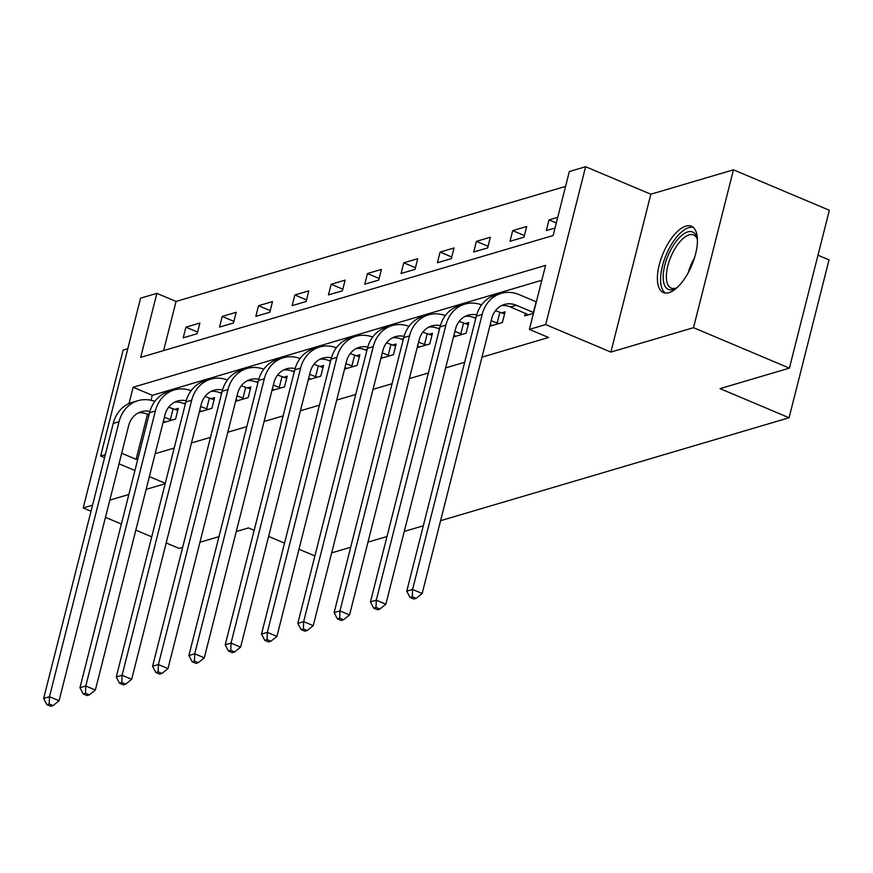 <?xml version="1.0" encoding="UTF-8"?>
<svg xmlns="http://www.w3.org/2000/svg" width="873" height="873" viewBox="0 0 873 873"><rect width="100%" height="100%" fill="white"/><g stroke="black" fill="none" stroke-linecap="round" stroke-linejoin="round"><path stroke-width="1.31" d="M685.829 226.129A35.989 15.528 -67.1 0 0 660.937 259.063A35.989 15.528 -67.1 0 0 663.415 292.575A35.989 15.528 -67.1 0 0 668.991 292.684A35.989 15.528 -67.1 0 0 693.882 259.75A35.989 15.528 -67.1 0 0 691.394 226.238A35.989 15.528 -67.1 0 0 685.829 226.129M105.338 454.647L100.635 456.044L140.575 298.173L156.867 293.361L140.673 357.363L553.133 235.524L569.327 171.534L585.619 166.721L545.68 324.581L529.387 329.394L545.581 265.392L133.122 387.23L128.986 403.566M650.832 194.221L610.882 352.092L693.511 327.681L789.399 368.133L829.35 210.273L733.462 169.82L650.832 194.221L585.619 166.721M817.979 255.222L829.023 259.892L789.083 417.752L440.592 520.69M127.785 348.72L123.148 350.095L83.208 507.955L92.538 505.205M565.562 186.396L176.051 301.447L156.867 293.361M693.511 327.681L733.462 169.82M182.664 547.36L179.096 548.408L166.176 542.962M151.727 536.862L135.817 530.151M121.369 524.062L105.469 517.351M91.01 511.251L83.208 507.955M423.307 525.797L404.275 531.417M386.99 536.524L367.969 542.144M350.684 547.251L331.653 552.871M176.051 301.447L163.622 350.586M183.21 337.829L197.178 333.704L199.873 323.032L185.916 327.157L183.21 337.829M219.527 327.102L233.495 322.977L236.19 312.305L222.222 316.43L219.527 327.102M255.833 316.375L269.801 312.25L272.496 301.589L258.539 305.714L255.833 316.375M292.149 305.648L306.117 301.523L308.813 290.862L294.845 294.987L292.149 305.648M328.455 294.921L342.423 290.796L345.119 280.135L331.162 284.26L328.455 294.921M364.772 284.194L378.729 280.069L381.436 269.408L367.468 273.533L364.772 284.194M401.078 273.478L415.046 269.342L417.741 258.681L403.784 262.806L401.078 273.478M437.395 262.751L451.352 258.626L454.058 247.954L440.09 252.079L437.395 262.751M473.701 252.024L487.669 247.899L490.364 237.227L476.396 241.352L473.701 252.024M510.018 241.297L523.975 237.172L526.681 226.5L512.713 230.625L510.018 241.297M557.738 217.333L549.019 219.909L546.323 230.57L555.042 227.995M147.504 414.282L136.101 459.318L137.879 458.794M155.176 453.687L174.196 448.067M191.482 442.96L210.502 437.34M227.798 432.233L246.819 426.613M264.104 421.506L283.125 415.886M300.421 410.779L319.442 405.159M336.727 400.063L355.748 394.443M373.044 389.336L392.064 383.716M409.35 378.609L428.37 372.989M445.656 367.882L464.687 362.262M481.972 357.155L548.56 337.491L529.387 329.394M541.817 280.266L152.295 395.316L151.04 400.281M163 422.75L175.582 419.04L178.288 408.368L174.502 409.481M199.306 412.023L211.899 408.313L214.594 397.641L210.819 398.754M235.623 401.296L248.205 397.586L250.911 386.914L247.124 388.038M271.929 390.58L284.522 386.859L287.217 376.187L283.441 377.311M308.245 379.853L320.828 376.132L323.534 365.471L319.747 366.584M344.551 369.126L357.144 365.405L359.84 354.744L356.064 355.857M380.868 358.399L393.45 354.678L396.156 344.017L392.37 345.13M417.174 347.672L429.767 343.951L432.462 333.29L428.687 334.403M453.491 336.945L466.073 333.224L468.779 322.563L464.993 323.676M489.797 326.218L502.39 322.508L505.085 311.836L501.309 312.949M525.404 313.265L524.728 315.906L533.447 313.331M610.882 352.092L545.68 324.581M136.101 459.318L121.685 453.24M165.27 483.315L149.37 476.603M134.922 470.503L119.012 463.792M104.564 457.703L100.635 456.044M109.834 500.098L128.855 494.478M146.14 489.371L165.161 483.751M254.174 530.337L248.456 527.925L236.267 531.526M218.981 536.633L199.961 542.253M268.622 536.426L284.522 543.137M298.981 549.237L314.88 555.948M789.399 368.133L720.039 388.627L789.083 417.752M152.295 395.316L133.122 387.23M197.593 332.089L185.916 327.157M233.899 321.362L222.222 316.43M270.215 310.635L258.539 305.714M306.521 299.908L294.845 294.987M342.827 289.181L331.162 284.26M379.144 278.454L367.468 273.533M415.45 267.727L403.784 262.806M451.767 257.011L440.09 252.079M488.072 246.284L476.396 241.352M524.389 235.557L512.713 230.625M556.308 222.975L549.019 219.909M171.806 420.153L164.397 417.239M165.401 422.041L163.437 421.004M148.988 414.904L147.395 414.239A23.069 19.621 73.5 0 0 138.447 412.853M168.675 407.233L177.776 410.397M149.883 411.456A23.069 19.621 73.5 0 0 141.284 411.729A23.069 19.621 73.5 0 0 128.637 425.762L59.058 700.746L53.035 705.591L49.194 703.976L46.869 704.664L50.699 706.279L53.035 705.591M46.869 704.664L43.65 698.422L113.228 423.438A34.614 29.442 -106.5 0 1 132.194 402.377L138.01 400.663A34.614 29.442 -106.5 0 1 154.816 401.416M43.65 698.422L49.466 696.698L119.055 421.714A34.614 29.442 -106.5 0 1 138.01 400.663M49.194 703.976L49.466 696.698L59.058 700.746M170.311 419.727L173.007 409.066M677.23 287.512A31.144 13.444 112.9 0 1 675.767 288.406A31.144 13.444 112.9 0 1 673.192 289.498A31.144 13.444 112.9 0 1 664.768 265.337A31.144 13.444 112.9 0 1 687.76 231.902A31.144 13.444 112.9 0 1 697.036 238.002A31.144 13.444 112.9 0 1 697.407 239.671M697.341 239.322A28.842 12.44 -67.1 0 0 693.609 234.935A28.842 12.44 -67.1 0 0 689.146 234.848A28.842 12.44 -67.1 0 0 669.198 261.234A28.842 12.44 -67.1 0 0 671.184 288.09A28.842 12.44 -67.1 0 0 675.647 288.177A28.842 12.44 -67.1 0 0 676.935 287.708M693.227 227.384A35.76 15.43 -67.1 0 0 688.841 227.635A35.76 15.43 -67.1 0 0 664.56 259.052A35.76 15.43 -67.1 0 0 665.51 293.088M208.123 409.426L200.703 406.512M201.707 411.314L199.753 410.277M185.294 404.188L183.712 403.512A23.069 19.621 73.5 0 0 174.764 402.126M204.98 396.506L214.081 399.67M186.2 400.729A23.069 19.621 73.5 0 0 177.59 401.002A23.069 19.621 73.5 0 0 164.953 415.035L95.364 690.019L89.341 694.875L85.51 693.249L83.175 693.937L87.016 695.563L89.341 694.875M83.175 693.937L79.956 687.695L149.545 412.711A34.614 29.442 -106.5 0 1 168.511 391.65L174.327 389.936A34.614 29.442 -106.5 0 1 191.122 390.689M79.956 687.695L85.783 685.982L155.361 410.987A34.614 29.442 -106.5 0 1 174.327 389.936M85.51 693.249L85.783 685.982L95.364 690.019M206.617 409.001L209.324 398.339M244.429 398.699L237.019 395.785M238.023 400.598L236.059 399.55M221.611 393.461L220.018 392.785A23.069 19.621 73.5 0 0 211.07 391.399M241.297 385.779L250.398 388.954M222.506 390.002A23.069 19.621 73.5 0 0 213.907 390.275A23.069 19.621 73.5 0 0 201.259 404.308L131.681 679.292L125.657 684.148L121.816 682.522L119.492 683.21L123.322 684.836L125.657 684.148M119.492 683.21L116.273 676.968L185.851 401.984A34.614 29.442 -106.5 0 1 204.817 380.923L210.633 379.209A34.614 29.442 -106.5 0 1 227.438 379.962M116.273 676.968L122.089 675.255L191.678 400.26A34.614 29.442 -106.5 0 1 210.633 379.209M121.816 682.522L122.089 675.255L131.681 679.292M242.934 398.274L245.629 387.612M280.746 387.972L273.325 385.058M274.329 389.871L272.376 388.834M257.917 382.734L256.335 382.058A23.069 19.621 73.5 0 0 247.386 380.672M277.603 375.052L286.704 378.227M258.823 379.275A23.069 19.621 73.5 0 0 250.213 379.548A23.069 19.621 73.5 0 0 237.576 393.581L167.987 668.576L161.963 673.421L158.133 671.806L155.798 672.494L159.639 674.109L161.963 673.421M155.798 672.494L152.579 666.241L222.168 391.257A34.614 29.442 -106.5 0 1 241.134 370.207L246.95 368.482A34.614 29.442 -106.5 0 1 263.744 369.235M152.579 666.241L158.406 664.528L227.984 389.544A34.614 29.442 -106.5 0 1 246.95 368.482M158.133 671.806L158.406 664.528L167.987 668.576M279.24 387.557L281.946 376.885M317.052 377.245L309.642 374.331M310.646 379.144L308.682 378.107M294.234 372.007L292.641 371.331A23.069 19.621 73.5 0 0 283.692 369.945M313.909 364.336L323.021 367.5M295.129 368.548A23.069 19.621 73.5 0 0 286.53 368.821A23.069 19.621 73.5 0 0 273.882 382.854L204.304 657.849L198.28 662.694L194.439 661.079L192.115 661.767L195.945 663.382L198.28 662.694M192.115 661.767L188.895 655.514L258.473 380.53A34.614 29.442 -106.5 0 1 277.439 359.48L283.256 357.755A34.614 29.442 -106.5 0 1 300.061 358.508M188.895 655.514L194.712 653.801L264.301 378.817A34.614 29.442 -106.5 0 1 283.256 357.755M194.439 661.079L194.712 653.801L204.304 657.849M315.557 376.83L318.252 366.158M353.369 366.518L345.948 363.605M346.952 368.417L344.999 367.38M330.54 361.28L328.957 360.614A23.069 19.621 73.5 0 0 320.009 359.218M350.226 353.609L359.327 356.773M331.445 357.832A23.069 19.621 73.5 0 0 322.835 358.094A23.069 19.621 73.5 0 0 310.199 372.138L240.61 647.122L234.586 651.967L230.756 650.352L228.42 651.04L232.262 652.655L234.586 651.967M228.42 651.04L225.201 644.798L294.79 369.803A34.614 29.442 -106.5 0 1 313.756 348.753L319.573 347.028A34.614 29.442 -106.5 0 1 336.367 347.781M225.201 644.798L231.029 643.074L300.607 368.09A34.614 29.442 -106.5 0 1 319.573 347.028M230.756 650.352L231.029 643.074L240.61 647.122M351.863 366.103L354.569 355.431M389.674 355.802L382.265 352.878M383.269 357.69L381.305 356.653M366.856 350.553L365.263 349.887A23.069 19.621 73.5 0 0 356.315 348.491M386.532 342.882L395.633 346.046M367.751 347.105A23.069 19.621 73.5 0 0 359.152 347.367A23.069 19.621 73.5 0 0 346.505 361.411L276.927 636.395L270.903 641.24L267.062 639.625L264.737 640.313L268.568 641.928L270.903 641.24M264.737 640.313L261.518 634.071L331.096 359.076A34.614 29.442 -106.5 0 1 350.062 338.026L355.878 336.301A34.614 29.442 -106.5 0 1 372.684 337.054M261.518 634.071L267.334 632.347L336.923 357.363A34.614 29.442 -106.5 0 1 355.878 336.301M267.062 639.625L267.334 632.347L276.927 636.395M388.179 355.376L390.875 344.704M425.991 345.075L418.571 342.151M419.575 346.963L417.621 345.926M403.162 339.826L401.58 339.161A23.069 19.621 73.5 0 0 392.632 337.775M422.848 332.155L431.949 335.319M404.068 336.378A23.069 19.621 73.5 0 0 395.458 336.64A23.069 19.621 73.5 0 0 382.821 350.684L313.232 625.668L307.209 630.513L303.378 628.898L301.043 629.586L304.884 631.201L307.209 630.513M301.043 629.586L297.824 623.344L367.413 348.36A34.614 29.442 -106.5 0 1 386.368 327.299L392.195 325.585A34.614 29.442 -106.5 0 1 408.99 326.338M297.824 623.344L303.651 621.62L373.229 346.636A34.614 29.442 -106.5 0 1 392.195 325.585M303.378 628.898L303.651 621.62L313.232 625.668M424.485 344.649L427.181 333.988M462.297 334.348L454.888 331.434M455.892 336.236L453.927 335.199M439.479 329.099L437.886 328.434A23.069 19.621 73.5 0 0 428.938 327.048M459.154 321.428L468.255 324.592M440.374 325.651A23.069 19.621 73.5 0 0 431.775 325.924A23.069 19.621 73.5 0 0 419.127 339.957L349.549 614.941L343.526 619.786L339.684 618.171L337.36 618.859L341.19 620.474L343.526 619.786M337.36 618.859L334.141 612.617L403.719 337.633A34.614 29.442 -106.5 0 1 422.685 316.572L428.501 314.858A34.614 29.442 -106.5 0 1 445.306 315.611M334.141 612.617L339.957 610.893L409.535 335.909A34.614 29.442 -106.5 0 1 428.501 314.858M339.684 618.171L339.957 610.893L349.549 614.941M460.802 333.923L463.498 323.261M498.603 323.621L491.193 320.707M492.197 325.509L490.244 324.472M475.785 318.372L474.203 317.707A23.069 19.621 73.5 0 0 465.254 316.321M495.471 310.701L504.572 313.865M476.691 314.924A23.069 19.621 73.5 0 0 468.081 315.197A23.069 19.621 73.5 0 0 455.444 329.23L385.855 604.214L379.831 609.07L376.001 607.444L373.666 608.132L377.507 609.758L379.831 609.07M373.666 608.132L370.447 601.89L440.036 326.906A34.614 29.442 -106.5 0 1 458.991 305.845L464.818 304.131A34.614 29.442 -106.5 0 1 481.612 304.884M370.447 601.89L376.274 600.177L445.852 325.182A34.614 29.442 -106.5 0 1 464.818 304.131M376.001 607.444L376.274 600.177L385.855 604.214M497.108 323.196L499.803 312.534M533.643 312.534L516.325 305.266A23.069 19.621 73.5 0 0 504.398 304.47A23.069 19.621 73.5 0 0 491.75 318.503L422.172 593.487L416.148 598.343L412.307 596.717L409.983 597.405L413.813 599.031L416.148 598.343M528.514 314.782L510.509 306.98A23.069 19.621 73.5 0 0 501.56 305.594M409.983 597.405L406.763 591.163L412.58 589.45L482.158 314.455A34.614 29.442 -106.5 0 1 501.124 293.404A34.614 29.442 -106.5 0 1 519.031 294.594L536.349 301.872M406.763 591.163L476.342 316.179A34.614 29.442 -106.5 0 1 495.307 295.118L501.124 293.404M412.307 596.717L412.58 589.45L422.172 593.487M533.425 312.469L536.12 301.807M147.395 414.239L149.294 413.682M113.228 423.438L119.055 421.714M688.251 272.66A28.842 12.44 112.9 0 1 694.471 257.928M183.712 403.512L185.611 402.955M149.545 412.711L155.361 410.987M220.018 392.785L221.917 392.228M185.851 401.984L191.678 400.26M256.335 382.058L258.233 381.501M222.168 391.257L227.984 389.544M292.641 371.331L294.539 370.774M258.473 380.53L264.301 378.817M328.957 360.614L330.856 360.047M294.79 369.803L300.607 368.09M365.263 349.887L367.162 349.32M331.096 359.076L336.923 357.363M401.58 339.161L403.479 338.593M367.413 348.36L373.229 346.636M437.886 328.434L439.785 327.866M403.719 337.633L409.535 335.909M474.203 317.707L476.101 317.15M440.036 326.906L445.852 325.182M510.509 306.98L516.325 305.266M476.342 316.179L482.158 314.455"/></g></svg>

